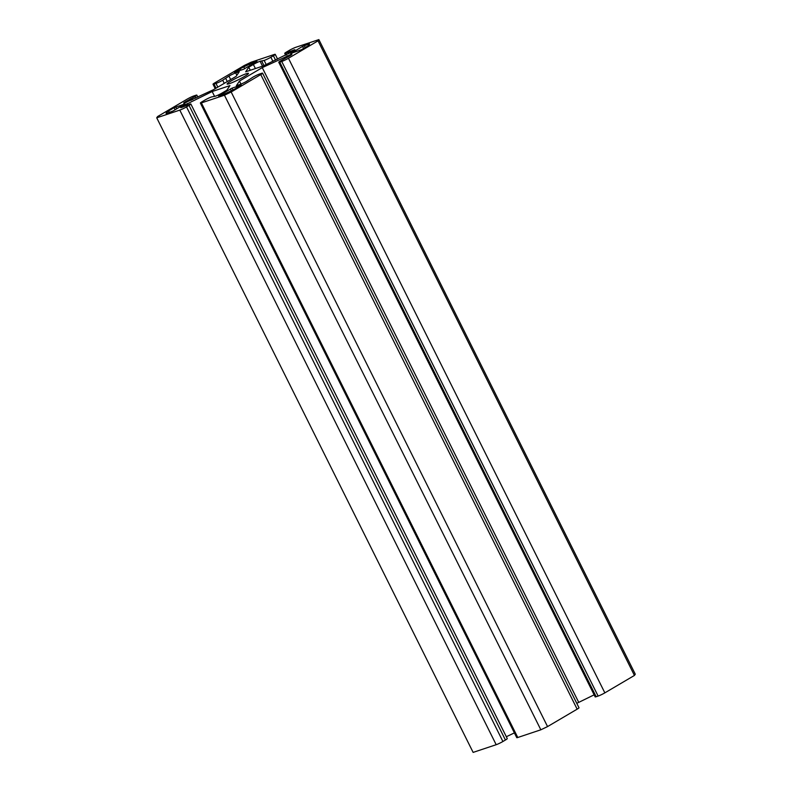 <?xml version="1.0" encoding="UTF-8"?>
<svg xmlns="http://www.w3.org/2000/svg" width="792" height="792" viewBox="0 0 792 792"><rect width="100%" height="100%" fill="white"/><g stroke="black" fill="none" stroke-linecap="round" stroke-linejoin="round"><path stroke-width="1.19" d="M246.233 73.735A11.939 1.188 153.5 0 1 248.48 73.379A11.939 1.188 153.5 0 1 241.53 78.111A11.939 1.188 153.5 0 1 229.363 83.675A11.939 1.188 153.5 0 1 227.116 84.031A11.939 1.188 153.5 0 1 234.076 79.299A11.939 1.188 153.5 0 1 246.233 73.735M604.85 692.861A5.346 0.535 153.5 0 1 598.128 696.069L281.734 61.469A5.346 0.535 -26.5 0 0 288.456 58.261L604.85 692.861L634.432 675.437L318.038 40.837L288.456 58.261M262.588 73.171L578.992 707.771A5.346 0.535 153.5 0 1 577.15 709.167L260.756 74.577A5.346 0.535 -26.5 0 0 262.588 73.171A5.346 0.535 -26.5 0 0 261.588 73.339L259.627 73.993A5.346 0.535 -26.5 0 0 252.905 77.2L246.649 81.289A5.346 0.535 153.5 0 1 239.936 84.496L236.343 85.694L239.451 81.061L262.261 67.627L290.921 54.47A5.346 0.535 153.5 0 1 291.931 54.311A5.346 0.535 153.5 0 1 290.09 55.707L280.606 60.885A5.346 0.535 -26.5 0 0 278.764 62.291A5.346 0.535 -26.5 0 0 279.764 62.123L596.168 696.722L598.128 696.069M596.168 696.722A5.346 0.535 153.5 0 1 595.158 696.881L278.764 62.291M576.774 703.336L594.139 694.841M577.15 709.167L547.559 726.591L540.837 729.798L517.78 737.5A5.346 0.535 153.5 0 1 516.77 737.659L200.376 103.059A5.346 0.535 -26.5 0 0 201.386 102.901L517.78 737.5M506.335 736.728L514.394 732.887M190.872 104.019L507.266 738.609A5.346 0.535 153.5 0 1 505.425 740.015L189.031 105.415A5.346 0.535 -26.5 0 0 190.872 104.019A5.346 0.535 -26.5 0 0 189.862 104.178L181.655 107.445A5.346 0.535 153.5 0 1 180.645 107.613A5.346 0.535 153.5 0 1 182.487 106.207L212.167 91.526L229.947 85.595L226.839 90.229L222.235 92.941A5.346 0.535 153.5 0 1 215.513 96.149L211.454 96.971A5.346 0.535 -26.5 0 0 204.732 100.178L202.217 101.663A5.346 0.535 -26.5 0 0 200.376 103.059M502.91 741.5A5.346 0.535 153.5 0 1 496.188 744.708L179.794 110.108A5.346 0.535 -26.5 0 0 186.516 106.9L502.91 741.5L505.425 740.015M496.188 744.708L473.131 752.4L156.727 117.81L157.568 116.563L187.15 99.139A5.346 0.535 -26.5 0 1 193.872 95.931L195.832 95.278A5.346 0.535 -26.5 0 1 196.842 95.119L197.861 97.159M294.218 50.5L293.951 49.955L285.734 53.232A5.346 0.535 -26.5 0 1 284.734 53.391A5.346 0.535 -26.5 0 1 286.575 51.985L289.09 50.5A5.346 0.535 -26.5 0 1 295.812 47.292L318.869 39.6L635.273 674.19L634.432 675.437M174.091 107.712L185.001 103.871L173.022 110.999L167.072 113.226A5.346 0.535 153.5 0 1 166.063 113.395A5.346 0.535 153.5 0 1 166.092 113.276L166.805 112.216A5.346 0.535 153.5 0 1 168.617 110.929L174.091 107.712L175.121 109.771M218.641 96.02L232.056 88.12L241.283 85.081L235.343 88.664A5.346 0.535 153.5 0 1 231.809 90.526L226.106 93.248A5.346 0.535 153.5 0 1 222.918 94.594L218.641 96.02M301.514 49.698L290.595 53.539L302.584 46.401L308.533 44.174A5.346 0.535 153.5 0 1 309.533 44.015A5.346 0.535 153.5 0 1 309.504 44.134L308.801 45.184A5.346 0.535 153.5 0 1 306.989 46.471L301.514 49.698M256.954 61.39L243.55 69.28L234.313 72.319L240.263 68.746A5.346 0.535 153.5 0 1 243.787 66.884L249.5 64.162A5.346 0.535 153.5 0 1 252.688 62.816L257.024 61.529M279.764 62.123L281.734 61.469M318.869 39.6L318.038 40.837M293.951 49.955A5.346 0.535 153.5 0 1 294.951 49.797A5.346 0.535 153.5 0 1 293.119 51.203L263.439 65.875L245.659 71.805L248.767 67.171L253.371 64.469A5.346 0.535 153.5 0 1 260.093 61.261L264.152 60.43A5.346 0.535 -26.5 0 0 270.874 57.232L273.388 55.747A5.346 0.535 -26.5 0 0 275.23 54.341A5.346 0.535 -26.5 0 0 274.22 54.499L251.163 62.202L244.441 65.409L214.85 82.833A5.346 0.535 -26.5 0 0 213.008 84.229A5.346 0.535 -26.5 0 0 214.018 84.071L215.978 83.417A5.346 0.535 -26.5 0 0 222.7 80.21L228.947 76.111A5.346 0.535 153.5 0 1 235.669 72.913L239.263 71.716L236.155 76.339L213.345 89.773L184.685 102.94A5.346 0.535 153.5 0 1 183.675 103.099A5.346 0.535 153.5 0 1 185.516 101.693L195 96.525A5.346 0.535 -26.5 0 0 196.842 95.119M179.794 110.108L156.727 117.81M186.516 106.9L189.031 105.415M260.756 74.577L231.165 92.001L224.443 95.208L201.386 102.901M547.559 726.591L231.165 92.001M540.837 729.798L224.443 95.208M225.72 78.428L227.284 81.566M191.981 98.297L192.654 99.644M190.357 98.842L191.129 100.376M212.167 91.526L214.622 96.446M187.09 103.495L187.783 104.871M287.338 55.668L287.971 56.955M262.261 67.627L578.655 702.227M239.451 81.061L240.966 84.11M261.796 61.222L263.983 65.617M248.767 67.171L250.302 70.26M290.169 51.223L290.832 52.549M288.09 52.44L288.753 53.767M252.688 62.816L253.183 63.806M249.5 64.162L250.193 65.558M243.787 66.884L244.728 68.755M240.263 68.746L240.956 70.151M308.533 44.174L308.939 44.986M304.257 45.599L305.217 47.52M302.584 46.401L303.603 48.461M232.056 88.12L232.967 89.951M230.373 88.922L231.294 90.773M175.775 106.91L176.725 108.821M168.617 110.929L169.369 112.464M166.805 112.216L167.27 113.167M222.7 80.21L224.265 83.348M217.83 87.13L215.978 83.417M214.018 84.071L216.058 88.179M195.812 98.139L195 96.525M185.516 101.693L185.922 102.524M235.669 72.913L236.857 75.289M230.67 79.566L228.947 76.111M182.487 106.207L182.903 107.029M291.199 55.014L290.921 54.47M275.557 60.093L273.388 55.747M270.874 57.232L272.923 61.35M266.201 64.558L264.152 60.43M260.093 61.261L262.538 66.172M255.41 68.558L253.371 64.469M285.734 53.232L286.546 54.846M213.008 84.229L215.226 88.664M275.23 54.341L277.606 59.113M284.734 53.391L285.665 55.272"/></g></svg>
